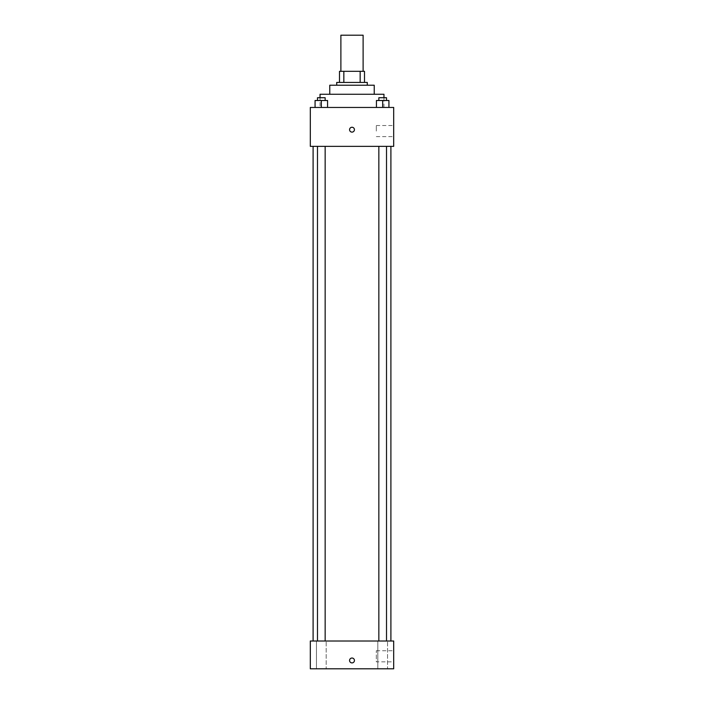 <?xml version="1.0" encoding="UTF-8"?>
<svg xmlns="http://www.w3.org/2000/svg" width="704" height="704" viewBox="0 0 704 704"><rect width="100%" height="100%" fill="white"/><g stroke="black" fill="none" stroke-linecap="round" stroke-linejoin="round"><path stroke-width="0.53" stroke-dasharray="3.52 2.64" d="M340.886 35.2L363.114 35.2M352 71.324L340.886 71.324L352 71.324M360.158 82.438L360.158 71.324L364.505 71.324L364.505 82.438L343.842 82.438L364.505 82.438M360.158 71.324L339.495 71.324M343.842 82.438L339.495 82.438L343.842 82.438L343.842 71.324M367.286 82.438L336.714 82.438M336.714 85.219L367.286 85.219L336.714 85.219M374.229 85.219L329.771 85.219M329.771 94.257L374.229 94.257L329.771 94.257M383.962 94.257L320.038 94.257M320.038 107.457L383.962 107.457L320.038 107.457L320.038 97.724M315.066 107.457L327.571 107.457L315.066 107.457L327.571 107.457L315.066 107.457L327.571 107.457L321.323 107.457L321.323 100.505L315.066 100.505L325.151 100.505L315.066 100.505L315.066 107.457L321.323 107.457L315.066 107.457L315.066 100.505L315.066 107.457L327.571 107.457L321.323 107.457L321.323 100.505L327.571 100.505L317.486 100.505L327.571 100.505L327.571 107.457L327.571 100.505M376.429 107.457L388.934 107.457L376.429 107.457L388.934 107.457L376.429 107.457L388.934 107.457L382.677 107.457L382.677 100.505L376.429 100.505L386.514 100.505L376.429 100.505L376.429 107.457L382.677 107.457L376.429 107.457L376.429 100.505L376.429 107.457L388.934 107.457L382.677 107.457L382.677 100.505L388.934 100.505L378.849 100.505L388.934 100.505L388.934 107.457L388.934 100.505M393.686 107.457L310.314 107.457L310.314 146.362L393.686 146.362L393.686 107.457M310.314 129.686L310.314 132.114L310.314 129.686M352 146.362L313.095 146.362L352 146.362M382.677 146.362L386.514 146.362L382.677 146.362M321.323 146.362L317.486 146.362L321.323 146.362M393.686 131.076L393.686 125.514L393.686 131.076M352 127.257A2.429 2.429 0 0 0 349.897 130.9A2.429 2.429 0 0 0 354.103 130.9A2.429 2.429 0 0 0 352 127.257A2.429 2.429 0 0 0 349.897 130.9A2.429 2.429 0 0 0 354.103 130.9A2.429 2.429 0 0 0 352 127.257M352 132.114A2.429 2.429 0 0 1 349.897 128.471A2.429 2.429 0 0 1 354.103 128.471A2.429 2.429 0 0 1 352 132.114M376.323 131.076L376.323 125.514L376.323 131.076M352 641.01L313.095 641.01L352 641.01M382.677 641.01L387.552 641.01L382.677 641.01M321.323 641.01L316.448 641.01L321.323 641.01M393.686 641.01L310.314 641.01L310.314 668.8L393.686 668.8L393.686 641.01M352 658.029A2.429 2.429 0 0 0 349.897 661.681A2.429 2.429 0 0 0 354.103 661.681A2.429 2.429 0 0 0 352 658.029A2.429 2.429 0 0 0 349.897 661.681A2.429 2.429 0 0 0 354.103 661.681A2.429 2.429 0 0 0 352 658.029M310.314 662.895L310.314 658.029L310.314 662.895M393.686 661.857L393.686 650.734L393.686 661.857L376.323 661.857L376.323 650.734L376.323 661.857M387.552 668.8L377.81 668.8L387.552 668.8L377.81 668.8L387.552 668.8L387.552 641.01L387.552 668.8M326.19 668.8L316.448 668.8L326.19 668.8L316.448 668.8L326.19 668.8L326.19 641.01L326.19 668.8M352 662.895A2.429 2.429 0 0 1 349.897 659.243A2.429 2.429 0 0 1 354.103 659.243A2.429 2.429 0 0 1 352 662.895M378.849 100.505L378.849 97.724L386.514 97.724L378.849 97.724L386.514 97.724L386.514 100.505M382.677 107.457L382.677 100.505M317.486 100.505L317.486 97.724L325.151 97.724L317.486 97.724L325.151 97.724L325.151 100.505M321.323 107.457L321.323 100.505M383.962 107.457L383.962 97.724M376.323 136.629L393.686 136.629M376.323 125.514L393.686 125.514M325.151 641.01L325.151 146.362M317.486 641.01L317.486 146.362M386.514 641.01L386.514 146.362M378.849 641.01L378.849 146.362M316.448 668.8L316.448 641.01L316.448 668.8M377.81 668.8L377.81 641.01L377.81 668.8M376.323 650.734L393.686 650.734"/><path stroke-width="1.06" d="M363.114 71.324L363.114 35.2L340.886 35.2L340.886 71.324M343.842 82.438L343.842 71.324L339.495 71.324L339.495 82.438L339.495 71.324M343.842 71.324L364.505 71.324L364.505 82.438M360.158 82.438L360.158 71.324M336.714 85.219L336.714 82.438L367.286 82.438L367.286 85.219M329.771 94.257L329.771 85.219L374.229 85.219L374.229 94.257M320.038 97.724L320.038 94.257L383.962 94.257L383.962 97.724M310.314 107.457L393.686 107.457L393.686 146.362L310.314 146.362L310.314 107.457M352 132.114A2.429 2.429 0 0 1 349.897 128.471A2.429 2.429 0 0 1 354.103 128.471A2.429 2.429 0 0 1 352 132.114M310.314 641.01L393.686 641.01L393.686 668.8L310.314 668.8L310.314 641.01M352 662.895A2.429 2.429 0 0 1 349.897 659.243A2.429 2.429 0 0 1 354.103 659.243A2.429 2.429 0 0 1 352 662.895M376.429 107.457L376.429 100.505L388.934 100.505L388.934 107.457L388.934 100.505M382.677 107.457L382.677 100.505M386.514 100.505L386.514 97.724L378.849 97.724L378.849 100.505M315.066 107.457L315.066 100.505L327.571 100.505L327.571 107.457L327.571 100.505M321.323 107.457L321.323 100.505M325.151 100.505L325.151 97.724L317.486 97.724L317.486 100.505M390.905 641.01L390.905 146.362M313.095 641.01L313.095 146.362M378.849 146.362L378.849 641.01M386.514 146.362L386.514 641.01M325.151 641.01L325.151 146.362M317.486 641.01L317.486 146.362"/></g></svg>
